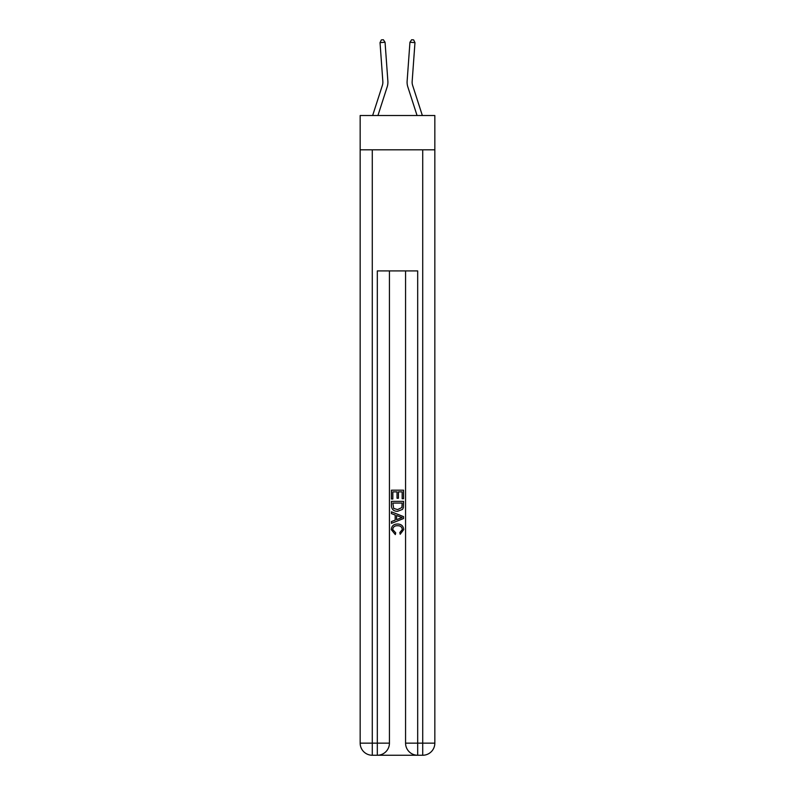 <?xml version="1.0" encoding="UTF-8"?>
<svg xmlns="http://www.w3.org/2000/svg" width="795" height="795" viewBox="0 0 795 795"><rect width="100%" height="100%" fill="white"/><g stroke="black" fill="none" stroke-linecap="round" stroke-linejoin="round"><path stroke-width="1.19" d="M434.835 149.828L434.835 115.523L360.165 115.523L360.165 149.828L434.835 149.828L434.835 743.146L422.721 743.146L422.721 149.828M387.871 81.13L385.058 42.254L387.871 81.13A15.135 15.135 136.6 0 1 387.185 86.864L377.943 115.523M382.842 81.497A10.087 10.087 -43.4 0 1 382.385 85.313L372.646 115.523L382.385 85.313A10.087 10.087 -24 0 0 382.842 81.497L380.03 42.622L381.352 39.899L383.369 39.75L385.058 42.254L380.03 42.622M422.354 115.523L412.615 85.313A10.087 10.087 24 0 1 412.158 81.497L414.97 42.622L409.942 42.254L407.129 81.13A15.135 15.135 -136.6 0 0 407.815 86.864L417.057 115.523M378.231 755.25L416.769 755.25M405.569 270.916L405.569 743.146A12.104 12.104 0 0 0 417.683 755.25L417.683 743.146L405.569 743.146A12.104 12.104 0 0 0 417.683 755.25L422.721 755.25L422.721 743.146L417.683 743.146L417.683 270.916L377.317 270.916L377.317 743.146L360.165 743.146L360.165 149.828M389.431 270.916L389.431 743.146A12.104 12.104 0 0 1 377.317 755.25L372.279 755.25A12.104 12.104 0 0 1 360.165 743.146A12.104 12.104 0 0 0 372.279 755.25L372.279 149.828M422.721 755.25A12.104 12.104 0 0 0 434.835 743.146A12.104 12.104 0 0 1 422.721 755.25M391.448 499.031L391.448 490.187L403.552 490.187L403.552 498.723L402.161 498.723L402.161 491.886L398.434 491.886L398.434 498.256L397.033 498.256L397.033 491.886L392.839 491.886L392.839 499.031L391.448 499.031M391.448 505.7L391.448 501.357L403.552 501.357L403.383 507.637L402.518 509.406L397.57 511.294C393.694 511.314 391.657 509.446 391.448 505.7M392.839 503.066L393.704 508.422L397.589 509.585L401.902 507.528L402.161 503.066L392.839 503.066M391.448 513.62L391.448 511.811L403.552 516.621L403.552 518.549L391.448 523.348L391.448 521.54L395.175 520.169L395.175 515.001L391.448 513.62M399.925 516.76L396.566 515.518L396.566 519.652L402.161 517.585L399.925 516.76M392.69 529.48L395.721 532.879L395.324 534.578L391.289 529.639C391.617 525.922 393.714 524.044 397.589 524.024C401.306 524.104 403.353 525.962 403.711 529.599L400.193 534.27L399.825 532.561L402.31 529.52C401.952 526.906 400.382 525.644 397.599 525.733C394.767 525.584 393.128 526.837 392.69 529.48M412.615 85.313A10.087 10.087 43.4 0 1 412.158 81.497M414.97 42.622L413.648 39.899L411.631 39.75L409.942 42.254L407.129 81.13M389.431 743.146L377.317 743.146L377.317 755.25A12.104 12.104 0 0 0 389.431 743.146"/></g></svg>
